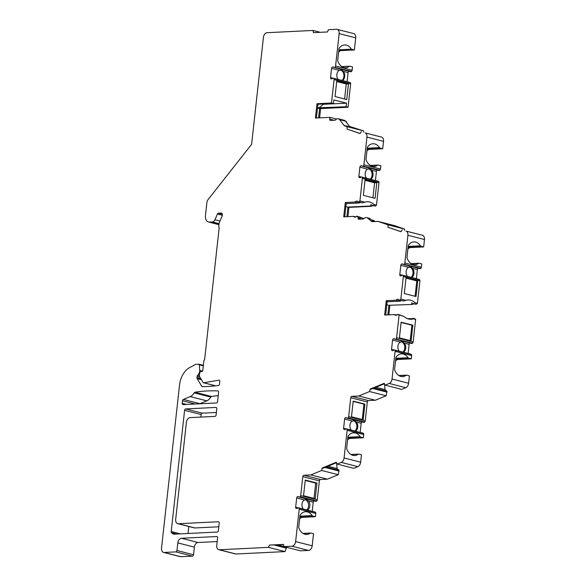 <?xml version="1.0" encoding="UTF-8"?>
<svg xmlns="http://www.w3.org/2000/svg" width="586" height="586" viewBox="0 0 586 586"><rect width="100%" height="100%" fill="white"/><g stroke="black" fill="none" stroke-linecap="round" stroke-linejoin="round"><path stroke-width="0.88" d="M402.802 352.098A5.464 3.941 87.2 0 0 404.758 348.252A5.464 3.941 87.2 0 0 401.088 341.821M410.2 340.613L411.899 325.223L412.844 325.179L401.146 322.183L399.418 337.851L411.116 340.847L412.844 325.179M401.117 322.468L411.899 325.223M353.146 420.748A5.464 3.941 -92.8 0 1 356.808 427.187A5.464 3.941 -92.8 0 1 354.86 431.032M362.258 419.547L363.957 404.157L364.902 404.113L353.204 401.117L351.475 416.785L363.174 419.781L364.902 404.113M353.175 401.395L363.957 404.157M411.05 277.332A5.464 3.941 87.2 0 0 413.005 273.494A5.464 3.941 87.2 0 0 409.343 267.055M406.01 278.145L416.793 280.899L415.093 296.289M398.084 314.367L404.054 316.484L397.433 314.404A2.732 1.853 104.3 0 1 395.543 315.327A2.732 1.853 104.3 0 1 394.612 314.536L384.665 315.026L386.247 300.699L396.195 300.215L399.923 301.167L387.126 301.79M394.612 314.536L396.737 315.085M385.669 314.975L387.221 300.948L386.247 300.699M303.533 495.719L315.231 498.708L316.96 483.04L305.262 480.051L303.533 495.719M314.008 498.4L315.693 483.106L316.96 483.04M305.218 480.425L315.693 483.106M305.042 499.726A5.464 3.941 -92.8 0 1 308.551 506.136A5.464 3.941 -92.8 0 1 306.69 509.908M370.11 179.155A5.464 3.941 87.2 0 0 372.066 175.317A5.464 3.941 87.2 0 0 368.404 168.878M365.027 180.341L374.586 182.788L372.93 197.797M336.708 81.542L346.267 83.988L344.605 99.005M199.723 403.783A1.37 0.923 -75.7 0 1 199.921 403.673L206.807 400.839A9.112 6.168 104.3 0 0 210.77 397.088A1.37 0.923 -75.7 0 1 211.539 396.48A227.8 154.191 104.3 0 1 218.226 395.609M200.881 417.086L201.159 414.551A1.37 0.923 104.3 0 1 202.251 413.167L216.359 412.471M188.033 533.48L188.802 526.492M180.21 533.868L171.2 531.561L184.59 410.317A1.37 0.923 104.3 0 1 185.681 408.925L215.978 407.438A1.37 0.923 104.3 0 1 216.168 407.46A1.37 0.923 104.3 0 1 216.776 408.735L216.08 415.005A1.37 0.923 104.3 0 1 214.989 416.397L190.062 417.613A4.556 3.084 -75.7 0 0 186.414 422.25L175.683 519.394A4.556 3.084 -75.7 0 0 177.712 523.657A4.556 3.084 -75.7 0 0 178.349 523.716L194.918 527.957L218.805 526.785M194.918 527.957A4.556 3.084 104.3 0 1 194.281 527.891L177.712 523.657M355.724 37.863L339.155 33.622A4.556 3.084 -75.7 0 0 337.126 29.366L353.702 33.6A4.556 3.084 104.3 0 1 355.724 37.863L354.391 49.949L341.14 50.594L338.847 50.015M338.605 52.227A4.556 3.084 104.3 0 1 341.14 50.594M338.876 49.795L351.388 49.18A11.39 8.204 87.2 0 0 344.612 44.961A11.39 8.204 87.2 0 0 339.016 48.513L337.675 60.666A11.39 8.204 87.2 0 0 345.725 67.712A11.39 8.204 87.2 0 0 349.505 66.189L352.516 66.958L352.149 70.225A1.37 0.923 104.3 0 1 351.563 71.404L334.826 67.309A1.37 0.923 104.3 0 1 334.123 67.5A1.37 0.923 104.3 0 1 333.742 67.236A1.37 0.923 104.3 0 0 333.361 66.972A1.37 0.923 104.3 0 0 333.17 66.951L332.65 66.98A1.37 0.923 104.3 0 0 331.551 68.372L330.533 77.594A1.37 0.923 104.3 0 0 331.141 78.868A1.37 0.923 104.3 0 0 331.332 78.89L331.852 78.861A1.37 0.923 104.3 0 0 332.496 78.517A1.37 0.923 104.3 0 1 333.331 78.194A1.37 0.923 104.3 0 1 333.602 78.341L333.749 78.473A1.37 0.923 104.3 0 1 334.079 79.601L331.493 103.011L333.441 103.51L333.837 99.928L346.509 103.173L346.114 106.755L348.062 107.253L350.648 83.835A1.37 0.923 104.3 0 0 350.318 82.707L333.602 78.341M344.172 70.071L350.692 71.741A1.37 0.923 104.3 0 0 351.395 71.543L351.563 71.404M347.117 81.725L348.121 72.605A1.37 0.923 104.3 0 1 348.934 71.294M343.433 80.795L349.901 82.436A1.37 0.923 104.3 0 1 350.172 82.582M319.59 117.845L320.615 108.593L348.062 107.253M345.667 121.368L346.48 121.58L346.399 122.335M349.483 126.386L363.613 130.89L363.635 132.187M383.53 141.343L366.961 137.109A4.556 3.084 -75.7 0 0 365.1 132.897L381.669 137.131A4.556 3.084 104.3 0 1 383.53 141.343L382.709 148.749L369.458 149.393L367.173 148.807M366.924 151.027A4.556 3.084 104.3 0 1 369.458 149.393M367.239 148.221L379.486 147.621A11.39 8.204 87.2 0 0 372.93 143.753A11.39 8.204 87.2 0 0 367.334 147.313L365.994 159.458A11.39 8.204 87.2 0 0 374.044 166.512A11.39 8.204 87.2 0 0 377.545 165.208A1.37 0.982 87.2 0 1 377.963 165.054A1.37 0.982 87.2 0 1 378.175 165.076L380.834 165.757L380.475 169.024A1.37 0.923 104.3 0 1 379.889 170.196L363.144 166.102A1.37 0.923 104.3 0 1 362.448 166.299A1.37 0.923 104.3 0 1 362.06 166.036A1.37 0.923 104.3 0 0 361.679 165.772A1.37 0.923 104.3 0 0 361.489 165.75L360.969 165.779A1.37 0.923 104.3 0 0 359.877 167.164L358.859 176.386A1.37 0.923 104.3 0 0 359.467 177.668A1.37 0.923 104.3 0 0 359.658 177.683L360.178 177.661A1.37 0.923 104.3 0 0 360.815 177.316A1.37 0.923 104.3 0 1 361.65 176.994A1.37 0.923 104.3 0 1 361.928 177.14L362.067 177.265A1.37 0.923 104.3 0 1 362.404 178.393L359.914 200.917L364.895 202.185L362.448 202.815L358.72 201.862L359.914 200.917M372.498 168.871L379.017 170.541A1.37 0.923 104.3 0 0 379.713 170.343L379.889 170.196M375.436 180.517L376.446 171.405A1.37 0.923 104.3 0 1 377.252 170.087M371.751 179.594L378.219 181.228A1.37 0.923 104.3 0 1 378.497 181.382L361.928 177.14M362.404 178.393L378.974 182.634A1.37 0.923 104.3 0 0 378.637 181.506L378.497 181.382M378.974 182.634L376.483 205.151L375.296 206.104L374.168 205.811L374.102 204.543A15.947 11.493 87.2 0 0 367.136 201.767A15.947 11.493 87.2 0 0 364.895 202.185M347.916 216.644L348.934 207.393L347.549 207.114L370.689 205.986L370.857 204.712L375.296 206.104M348.934 207.393L371.817 206.272A2.732 1.853 104.3 0 1 372.864 205.408M372.396 220.68L374.703 221.274L373.714 220.431L371.839 220.204M373.509 221.625L370.03 218.681A4.556 3.084 -75.7 0 0 369.158 218.219L366.719 217.596A4.556 3.084 -75.7 0 1 367.598 218.058L371.568 221.42A2.278 1.538 104.3 0 0 372.007 221.647A2.278 1.538 104.3 0 0 372.322 221.676L378.051 221.398L394.62 225.639L404.56 229.075L404.574 230.364M424.469 239.52L407.9 235.286A4.556 3.084 -75.7 0 0 406.039 231.074L422.609 235.316A4.556 3.084 104.3 0 1 424.469 239.52L423.656 246.926L410.405 247.57L408.112 246.984M407.871 249.204A4.556 3.084 104.3 0 1 410.405 247.57M408.178 246.406L420.426 245.805A11.39 8.204 87.2 0 0 413.877 241.937A11.39 8.204 87.2 0 0 408.281 245.49L406.94 257.635A11.39 8.204 87.2 0 0 414.991 264.689A11.39 8.204 87.2 0 0 418.485 263.392A1.37 0.982 87.2 0 1 418.902 263.231A1.37 0.982 87.2 0 1 419.122 263.253L421.774 263.934L421.415 267.201A1.37 0.923 104.3 0 1 420.829 268.381L404.084 264.279A1.37 0.923 104.3 0 1 403.388 264.476A1.37 0.923 104.3 0 1 403.007 264.213A1.37 0.923 104.3 0 0 402.626 263.949A1.37 0.923 104.3 0 0 402.435 263.927L401.915 263.956A1.37 0.923 104.3 0 0 400.817 265.348L399.798 274.57A1.37 0.923 104.3 0 0 400.406 275.845A1.37 0.923 104.3 0 0 400.597 275.867L401.117 275.838A1.37 0.923 104.3 0 0 401.762 275.493A1.37 0.923 104.3 0 1 402.597 275.171A1.37 0.923 104.3 0 1 402.868 275.317L403.014 275.449A1.37 0.923 104.3 0 1 403.344 276.577L400.861 299.094L405.834 300.369L403.395 300.999L399.015 300.076L403.395 300.999M413.438 267.048L419.957 268.718A1.37 0.923 104.3 0 0 420.66 268.52L420.829 268.381M416.382 278.702L417.386 269.582A1.37 0.923 104.3 0 1 418.199 268.263M412.698 277.771L419.166 279.412A1.37 0.923 104.3 0 1 419.437 279.559L402.868 275.317M403.344 276.577L419.913 280.811A1.37 0.923 104.3 0 0 419.583 279.683L419.437 279.559M419.913 280.811L417.43 303.336L416.236 304.281L414.456 304.024L415.108 303.995L415.049 302.72A15.947 11.493 87.2 0 0 408.083 299.944A15.947 11.493 87.2 0 0 405.834 300.369M412.764 304.449L388.489 305.299L412.764 304.449A2.732 1.853 104.3 0 1 413.804 303.592M388.855 314.821L389.88 305.57M411.211 318.828A2.732 1.853 104.3 0 1 411.182 318.777L407.351 318.623M404.054 316.484A15.947 11.493 87.2 0 0 411.028 319.26A15.947 11.493 87.2 0 0 413.269 318.843L415.65 319.451L414.654 318.608L412.874 318.352C410.295 319.128 409.358 319.172 410.053 318.491L409.826 318.982M415.65 319.451L413.159 341.968A1.37 0.923 104.3 0 1 412.573 343.14L395.836 339.045A1.37 0.923 104.3 0 1 395.132 339.243A1.37 0.923 104.3 0 1 394.752 338.979A1.37 0.923 104.3 0 0 394.371 338.715A1.37 0.923 104.3 0 0 394.18 338.693L393.66 338.715A1.37 0.923 104.3 0 0 392.561 340.107L391.543 349.329A1.37 0.923 104.3 0 0 392.151 350.611A1.37 0.923 104.3 0 0 392.342 350.626L392.862 350.604A1.37 0.923 104.3 0 0 393.506 350.26A1.37 0.923 104.3 0 1 394.341 349.937A1.37 0.923 104.3 0 1 394.612 350.084L394.759 350.208A1.37 0.923 104.3 0 1 395.089 351.336L392.034 379.017A4.556 3.084 -75.7 0 1 389.221 383.456L385.141 385.134L401.71 389.375L405.79 387.698L389.221 383.456M405.19 341.814L411.702 343.477A1.37 0.923 104.3 0 0 412.405 343.286L412.573 343.14M408.127 353.461L409.131 344.348A1.37 0.923 104.3 0 1 409.944 343.03M404.443 352.53L410.911 354.171A1.37 0.923 104.3 0 1 411.182 354.318L394.612 350.084M395.089 351.336L411.658 355.577A1.37 0.923 104.3 0 0 411.328 354.449L411.182 354.318M411.658 355.577L411.299 358.844L398.048 359.496L395.755 358.91M395.513 361.123A4.556 3.084 104.3 0 1 398.048 359.496M395.821 358.324L408.068 357.724A11.39 8.204 87.2 0 0 401.52 353.856A11.39 8.204 87.2 0 0 395.924 357.416L394.583 369.561A11.39 8.204 87.2 0 0 402.633 376.608A11.39 8.204 87.2 0 0 406.127 375.311A1.37 0.982 87.2 0 1 406.545 375.157A1.37 0.982 87.2 0 1 406.765 375.179L409.424 375.86L408.603 383.259A4.556 3.084 104.3 0 1 405.79 387.698M384.562 383.962L385.009 389.617L375.875 387.28M368.404 400.575A1.37 0.923 -75.7 0 0 367.312 401.967L365.217 420.902A1.37 0.923 104.3 0 1 364.631 422.074L348.062 417.833A1.37 0.923 104.3 0 0 348.648 416.661L350.743 397.726A1.37 0.923 104.3 0 1 351.834 396.334L368.404 400.575L375.348 400.231L386.152 395.784L386.943 391.258L385.009 389.617M364.463 422.213A1.37 0.923 104.3 0 1 363.76 422.411L357.24 420.748M360.185 432.395L361.188 423.282A1.37 0.923 104.3 0 1 362.002 421.964M356.5 431.464L362.968 433.105A1.37 0.923 104.3 0 1 363.239 433.252L346.817 429.142A1.37 0.923 104.3 0 1 347.146 430.271L344.092 457.952A4.556 3.084 -75.7 0 1 341.272 462.391L337.199 464.068L353.768 468.309L357.848 466.632L341.272 462.391M347.146 430.271L363.716 434.512A1.37 0.923 104.3 0 0 363.386 433.384L363.239 433.252M363.716 434.512L363.357 437.779L350.106 438.431L347.813 437.845M347.571 440.057A4.556 3.084 104.3 0 1 350.106 438.431M347.879 437.259L360.126 436.658A11.39 8.204 87.2 0 0 353.578 432.79A11.39 8.204 87.2 0 0 347.981 436.35L346.641 448.495A11.39 8.204 87.2 0 0 354.691 455.542A11.39 8.204 87.2 0 0 358.185 454.245A1.37 0.982 87.2 0 1 358.603 454.091A1.37 0.982 87.2 0 1 358.822 454.113L361.481 454.787L360.661 462.193A4.556 3.084 104.3 0 1 357.848 466.632M336.62 462.896L337.067 468.551L327.933 466.214M320.461 479.509A1.37 0.923 -75.7 0 0 319.37 480.894L317.275 499.836A1.37 0.923 104.3 0 1 316.689 501.008L300.12 496.767A1.37 0.923 104.3 0 0 300.706 495.595L302.794 476.66A1.37 0.923 104.3 0 1 303.892 475.268L320.461 479.509L327.406 479.165L338.21 474.719L339.001 470.192L337.067 468.551M316.521 501.147A1.37 0.923 104.3 0 1 315.817 501.345L309.298 499.682M312.243 511.329L313.246 502.209A1.37 0.923 104.3 0 1 314.059 500.898M308.558 510.399L315.026 512.039A1.37 0.923 104.3 0 1 315.297 512.186L298.875 508.077A1.37 0.923 104.3 0 1 299.204 509.205L295.63 541.574A4.556 3.084 -75.7 0 1 291.982 546.203L283.932 546.599L300.501 550.833L308.551 550.444L291.982 546.203M299.204 509.205L315.773 513.446A1.37 0.923 104.3 0 0 315.444 512.311L315.297 512.186M315.773 513.446L315.415 516.713L302.164 517.357L299.871 516.771M299.629 518.991A4.556 3.084 104.3 0 1 302.164 517.357M299.937 516.185L312.184 515.592A11.39 8.204 87.2 0 0 305.628 511.725A11.39 8.204 87.2 0 0 300.039 515.277L298.699 527.422A11.39 8.204 87.2 0 0 306.749 534.476A11.39 8.204 87.2 0 0 310.243 533.179A1.37 0.982 87.2 0 1 310.661 533.018A1.37 0.982 87.2 0 1 310.88 533.04L313.532 533.721L312.199 545.808A4.556 3.084 104.3 0 1 308.551 550.444M217.172 541.559L198.017 542.497A4.556 3.084 -75.7 0 0 194.369 547.126L193.526 554.737A1.37 0.923 104.3 0 1 192.435 556.129L175.866 551.887A1.37 0.923 -75.7 0 0 176.957 550.503L177.8 542.892A4.556 3.084 104.3 0 1 181.448 538.256L216.791 536.527A1.37 0.923 104.3 0 1 216.981 536.549A1.37 0.923 104.3 0 1 217.589 537.823L216.747 545.434A4.556 3.084 -75.7 0 0 218.776 549.697A4.556 3.084 -75.7 0 0 219.406 549.756L235.975 553.997L285.045 551.594L286.613 547.28L277.434 544.936M235.975 553.997A4.556 3.084 104.3 0 1 235.345 553.931L218.776 549.697M192.435 556.129L180.759 556.7A4.556 3.084 104.3 0 1 180.122 556.634L163.553 552.4A4.556 3.084 -75.7 0 0 164.19 552.459L175.866 551.887M416.236 304.281L415.108 303.995M411.636 304.163L411.797 302.889L414.456 304.024M396.195 300.215A2.732 1.853 104.3 0 1 398.084 299.285A2.732 1.853 104.3 0 1 399.015 300.076M401.483 300.706L399.923 301.167M388.489 305.299L386.152 304.471M415.049 302.72L417.43 303.336M399.667 300.039L400.861 299.094M417.737 280.855L406.039 277.867L404.311 293.535L416.009 296.523L417.737 280.855L416.793 280.899M399.081 315.209L396.59 337.726A1.37 0.923 104.3 0 1 396.004 338.906M407.9 235.286L404.845 262.968A1.37 0.923 104.3 0 1 404.259 264.14M420.426 245.805A1.37 0.982 87.2 0 0 420.997 246.245L423.656 246.926M408.068 357.724A1.37 0.982 87.2 0 0 408.64 358.163L411.299 358.844M407.431 276.409A5.464 3.941 -92.8 0 1 408.567 267.326L400.817 265.348M417.386 269.582L412.566 268.351L410.815 267.07L408.567 267.326M412.566 268.351A5.464 3.941 -92.8 0 1 411.687 277.493M337.126 29.366A4.556 3.084 -75.7 0 0 336.496 29.3L328.446 29.696L327.464 31.966L313.473 32.655L312.99 30.45L267.077 32.699A4.556 3.084 -75.7 0 0 263.429 37.328L251.672 143.768A1.37 0.923 104.3 0 1 251.291 144.735L208.155 199.474A4.556 3.084 -75.7 0 0 206.887 202.683L205.459 215.604A6.834 4.622 -75.7 0 0 208.499 221.991A6.834 4.622 -75.7 0 0 209.451 222.087L212.432 221.94A3.648 2.469 -75.7 0 0 214.945 219.757L217.435 214.007A1.37 0.923 104.3 0 1 218.373 213.187L221.032 213.062A2.278 1.538 104.3 0 1 221.347 213.092A2.278 1.538 104.3 0 1 222.109 216.175L219.64 221.882A6.834 4.622 104.3 0 0 219.149 228.064L204.682 359.093A1.37 0.923 104.3 0 1 203.913 360.39L202.822 370.235A1.37 0.923 104.3 0 1 201.731 371.627L200.778 371.671A1.37 0.923 -75.7 0 0 199.687 373.062L199.401 375.648A1.37 0.923 -75.7 0 0 199.57 376.578L203.049 382.394A1.37 0.923 -75.7 0 0 203.496 382.753A1.37 0.923 -75.7 0 0 203.767 382.761L218.9 380.175A1.37 0.923 104.3 0 1 219.179 380.182A1.37 0.923 104.3 0 1 219.787 381.464L219.494 384.072A1.37 0.923 104.3 0 1 218.468 385.456A227.8 154.191 104.3 0 1 202.309 386.599A1.37 0.923 104.3 0 1 202.148 386.577A1.37 0.923 104.3 0 1 201.709 386.225L197.145 378.6A1.37 0.923 104.3 0 1 196.977 377.677L197.123 376.373A1.37 0.923 104.3 0 1 197.687 375.223A4.556 3.084 104.3 0 0 199.321 372.542L199.621 371.546A2.278 1.538 104.3 0 0 199.745 370.389L199.306 364.836A0.908 0.615 -75.7 0 0 198.771 364.206L195.863 364.346A1.37 0.923 -75.7 0 0 195.695 364.375A1.37 0.923 -75.7 0 0 195.526 364.441L189.725 367.547A18.225 12.335 104.3 0 0 179.565 384.782L161.531 548.137A4.556 3.084 -75.7 0 0 163.553 552.4M285.045 551.594L268.476 547.353L219.406 549.756M268.476 547.353L269.457 545.083L283.448 544.394L283.932 546.599M298.076 507.813L295.659 507.198A1.37 0.923 104.3 0 0 296.267 508.472A1.37 0.923 104.3 0 0 296.457 508.494L296.977 508.465A1.37 0.923 104.3 0 0 297.622 508.121A1.37 0.923 104.3 0 1 298.45 507.798A1.37 0.923 104.3 0 1 298.728 507.952M295.659 507.198L296.677 497.975A1.37 0.923 104.3 0 1 297.776 496.584L298.296 496.562A1.37 0.923 104.3 0 1 298.486 496.576A1.37 0.923 104.3 0 1 298.867 496.84A1.37 0.923 104.3 0 0 299.248 497.104L308.69 499.521M299.944 496.913A1.37 0.923 104.3 0 1 299.248 497.104M338.21 474.719L321.641 470.477L310.836 474.931L303.892 475.268M321.641 470.477L322.212 468.031L336.291 462.229L337.199 464.068M346.018 428.879L343.601 428.263A1.37 0.923 104.3 0 0 344.209 429.538A1.37 0.923 104.3 0 0 344.4 429.56L344.92 429.538A1.37 0.923 104.3 0 0 345.564 429.194A1.37 0.923 104.3 0 1 346.399 428.864A1.37 0.923 104.3 0 1 346.67 429.018M343.601 428.263L344.619 419.041A1.37 0.923 104.3 0 1 345.718 417.65L346.238 417.628A1.37 0.923 104.3 0 1 346.429 417.642A1.37 0.923 104.3 0 1 346.809 417.913A1.37 0.923 104.3 0 0 347.19 418.177L356.632 420.587M347.894 417.979A1.37 0.923 104.3 0 1 347.19 418.177M386.152 395.784L369.583 391.543L358.779 395.997L351.834 396.334M369.583 391.543L370.154 389.097L384.233 383.303L385.141 385.134M402.296 229.778L400.971 231.726L388.02 227.251L387.991 224.834L404.56 229.075M378.051 221.398L387.991 224.834M366.719 217.596A4.556 3.084 -75.7 0 0 364.089 218.519A2.278 1.538 104.3 0 1 363.093 219.018L358.837 219.223A1.37 0.923 104.3 0 1 358.647 219.208A1.37 0.923 104.3 0 1 358.039 217.926L358.134 217.032L356.493 216.219A2.732 1.853 104.3 0 1 354.596 217.15A2.732 1.853 104.3 0 1 353.666 216.359L355.797 216.901M344.729 216.798L346.275 202.771L345.3 202.522L343.718 216.849L353.666 216.359M345.3 202.522L355.248 202.031A2.732 1.853 104.3 0 1 357.138 201.108A2.732 1.853 104.3 0 1 358.075 201.899L358.72 201.862M366.961 137.109L363.906 164.783A1.37 0.923 104.3 0 1 363.32 165.963M361.35 131.601L360.024 133.549L347.08 129.074L347.044 126.657L363.613 130.89M344.568 125.8A2.278 1.538 104.3 0 1 344.011 125.382L349.857 126.876A2.278 1.538 104.3 0 0 350.413 127.294L344.568 125.8L347.044 126.657M344.011 125.382L339.675 119.683A4.556 3.084 -75.7 0 0 338.393 118.797A4.556 3.084 -75.7 0 0 335.771 119.727A2.278 1.538 104.3 0 1 334.774 120.218L330.511 120.423A1.37 0.923 104.3 0 1 330.321 120.408A1.37 0.923 104.3 0 1 329.713 119.126L329.911 117.339L336.65 119.061M316.403 117.998L317.956 103.971L316.982 103.722L315.4 118.05L329.911 117.339M316.982 103.722L331.493 103.011M339.155 33.622L335.58 65.991A1.37 0.923 104.3 0 1 334.994 67.163M178.349 523.716L218.417 521.752A1.37 0.923 104.3 0 1 218.607 521.774A1.37 0.923 104.3 0 1 219.215 523.049L218.38 530.66A1.37 0.923 104.3 0 1 217.281 532.051L174.167 534.161A4.556 3.084 104.3 0 1 173.529 534.102A4.556 3.084 104.3 0 1 172.658 533.641L171.552 532.703A1.37 0.923 -75.7 0 1 171.2 531.561M182.502 400.765A1.37 0.923 104.3 0 1 183.352 399.44L190.238 396.597A9.112 6.168 104.3 0 0 194.2 392.847A1.37 0.923 104.3 0 1 194.97 392.239A227.8 154.191 104.3 0 1 217.86 390.921A1.37 0.923 104.3 0 1 217.992 390.943A1.37 0.923 104.3 0 1 218.6 392.217L217.567 401.578A1.37 0.923 104.3 0 1 216.468 402.963L183.022 404.604A1.37 0.923 104.3 0 1 182.832 404.582A1.37 0.923 104.3 0 1 182.224 403.307L182.502 400.765L195.167 404.01M312.184 515.592A1.37 0.982 87.2 0 0 312.756 516.032L315.415 516.713M313.246 502.209L308.426 500.979L306.676 499.697L304.427 499.953L296.677 497.975M308.426 500.979A5.464 3.941 -92.8 0 1 307.547 510.128M303.292 509.036A5.464 3.941 -92.8 0 1 304.427 499.953M308.947 499.587L309.43 499.565L308.947 499.587M376.446 171.405L371.619 170.174L369.876 168.893L367.62 169.149L359.877 167.164M371.619 170.174A5.464 3.941 -92.8 0 1 370.74 179.316M366.492 178.232A5.464 3.941 -92.8 0 1 367.62 169.149M374.102 204.543L376.483 205.151M376.798 182.678L365.1 179.682L363.371 195.35L375.062 198.346L376.798 182.678L374.586 182.788M379.486 147.621A1.37 0.982 87.2 0 0 380.058 148.068L382.709 148.749M358.134 217.032L363.115 218.307A15.947 11.493 87.2 0 0 363.708 218.82M372.147 168.775L372.63 168.753L372.147 168.775M370.689 205.986L371.817 206.272M373.516 205.847L374.168 205.811M358.075 201.899L362.448 202.815M346.18 203.613L358.976 202.99L355.248 202.031M360.544 202.529L358.976 202.99M347.549 207.114L345.205 206.287M346.905 216.688L347.959 207.144M363.115 218.307L357.145 216.19M372.344 220.636L372.586 220.138M360.068 133.491L347.08 129.074M349.857 126.876L345.52 121.177A4.556 3.084 -75.7 0 0 344.246 120.291L338.393 118.797M348.472 83.879L336.774 80.89L335.046 96.558L346.744 99.547L348.472 83.879L346.267 83.988M351.388 49.18L354.391 49.949M343.821 69.983L344.312 69.961L343.821 69.983M348.121 72.605L343.301 71.375A5.464 3.941 -92.8 0 1 342.422 80.524M340.166 70.064A5.464 3.941 -92.8 0 1 343.301 72.671A5.464 3.941 -92.8 0 1 341.894 80.385M338.166 79.432A5.464 3.941 -92.8 0 1 339.301 70.349L331.551 68.372M343.301 71.375L341.55 70.093L339.301 70.349M341.814 66.57L349.505 66.189M413.086 266.96L413.577 266.93L413.086 266.96M333.441 103.51L317.92 104.271M317.487 108.205L320.615 108.593M346.114 106.755L317.531 107.809M318.586 117.896L319.641 108.344M318.667 108.095L323.428 104.301L322.447 104.052M323.428 104.301L346.509 103.173M312.99 30.45L320.293 32.318M360.507 219.142A1.37 0.923 104.3 0 1 360.471 218.549L358.039 217.926M401.007 231.668L388.02 227.251M361.188 423.282L356.369 422.045L354.618 420.763L352.369 421.019L344.619 419.041M356.369 422.045A5.464 3.941 -92.8 0 1 355.49 431.193M351.234 430.102A5.464 3.941 -92.8 0 1 352.369 421.019M360.126 436.658A1.37 0.982 87.2 0 0 360.698 437.097L363.357 437.779M399.176 351.175A5.464 3.941 -92.8 0 1 400.311 342.092L392.561 340.107M409.131 344.348L404.311 343.11L402.56 341.828L400.311 342.092M404.311 343.11A5.464 3.941 -92.8 0 1 403.432 352.259M404.838 341.719L405.322 341.697L404.838 341.719M356.889 420.653L357.379 420.631L356.889 420.653M327.406 479.165L310.836 474.931M339.067 471.049L324.966 467.438M336.51 462.684L323.025 468.236L322.212 468.031M339.001 470.192L326.226 466.917M375.348 400.231L358.779 395.997M387.009 392.115L372.908 388.503M384.46 383.749L370.967 389.302L370.154 389.097M386.943 391.258L374.168 387.991M269.457 545.083L283.499 544.643M286.517 548.181L274.416 545.083M413.269 318.843L413.526 318.315M387.851 314.872L388.906 305.321M396.59 337.726L413.159 341.968M404.845 262.968L421.415 267.201M408.603 383.259L392.034 379.017M402.216 275.186L399.798 274.57M419.583 279.683L403.014 275.449M203.767 382.761L215.707 385.815M219.42 380.307L218.9 380.175M203.159 386.592L201.709 386.225M201.438 379.699L197.145 378.6M200.815 378.659L196.977 377.677M199.863 377.076L197.123 376.373M199.013 364.265L203.357 365.378M199.306 364.836L203.305 365.862M202.514 371.099L199.745 370.389M200.463 371.758L199.621 371.546M199.775 372.659L199.321 372.542M199.401 375.663L197.687 375.223M180.759 556.7L164.19 552.459M312.199 545.808L295.63 541.574M300.706 495.595L317.275 499.836M302.794 476.66L319.37 480.894M315.444 512.311L298.875 508.077M298.662 496.65L298.296 496.562M298.889 496.869L297.776 496.584M316.689 501.008L300.12 496.767M299.885 516.662L312.756 516.032M310.243 533.179L303.138 533.524M361.276 177.009L358.859 176.386M378.637 181.506L362.067 177.265M363.906 164.783L380.475 169.024M379.713 170.343L363.144 166.102M361.855 165.845L361.489 165.75M362.082 166.065L360.969 165.779M381.669 137.131L365.1 132.897M334.079 79.601L350.648 83.835M335.58 65.991L352.149 70.225M334.101 120.247L329.713 119.126M332.951 78.209L330.533 77.594M350.318 82.707L333.749 78.473M351.395 71.543L334.826 67.309M333.537 67.046L333.17 66.951M333.764 67.265L332.65 66.98M420.66 268.52L404.084 264.279M402.802 264.022L402.435 263.927M403.029 264.242L401.915 263.956M418.485 263.392L411.379 263.737M408.127 246.874L420.997 246.245M221.64 213.216L221.032 213.062M222.299 214.19L218.373 213.187M222.358 215.267L217.435 214.007M214.945 219.757L219.999 221.054M212.432 221.94L219.069 223.64M218.915 224.504L209.451 222.087M339.675 119.683L345.52 121.177M367.18 148.698L380.058 148.068M377.545 165.208L370.44 165.56M371.568 221.42L372.542 221.669M422.609 235.316L406.039 231.074M367.598 218.058L370.03 218.681M363.386 433.384L346.817 429.142M360.661 462.193L344.092 457.952M348.648 416.661L365.217 420.902M350.743 397.726L367.312 401.967M393.968 349.952L391.543 349.329M411.328 354.449L394.759 350.208M412.405 343.286L395.836 339.045M394.546 338.789L394.18 338.693M394.774 339.001L393.66 338.715M395.77 358.793L408.64 358.163M406.127 375.311L399.022 375.655M346.604 417.723L346.238 417.628M346.831 417.935L345.718 417.65M364.631 422.074L348.062 417.833M347.828 437.727L360.698 437.097M358.185 454.245L351.08 454.59M217.157 536.622L216.791 536.527M181.448 538.256L198.017 542.497M194.369 547.126L177.8 542.892M193.526 554.737L176.957 550.503M186.604 404.428L182.224 403.307M199.921 403.673L183.352 399.44M206.807 400.839L190.238 396.597M210.77 397.088L194.2 392.847M211.539 396.48L194.97 392.239M218.783 521.848L218.417 521.752M216.344 407.534L215.978 407.438M202.251 413.167L185.681 408.925M176.76 534.036L171.552 532.703M174.613 534.139L172.658 533.641M184.59 410.317L201.159 414.551M402.597 275.171L412.039 277.588M203.496 382.753L215.545 385.83M198.896 364.214L203.364 365.356M298.45 507.798L307.899 510.216M310.661 533.018L302.94 533.399M361.65 176.994L371.092 179.404M362.448 166.299L371.89 168.717M333.331 78.194L342.773 80.612M334.123 67.5L343.564 69.917M403.388 264.476L412.83 266.894M418.902 263.231L411.182 263.612M218.893 224.65L208.499 221.991M377.963 165.054L370.235 165.435M346.399 428.864L355.841 431.281M394.341 349.937L403.783 352.347M395.132 339.243L404.574 341.66M406.545 375.157L398.824 375.531M358.603 454.091L350.882 454.465"/></g></svg>
